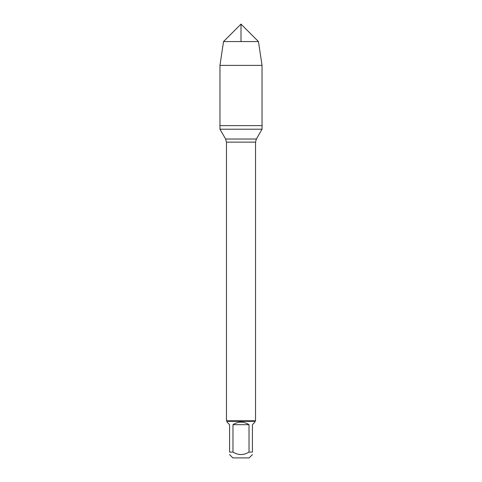 <?xml version="1.0" encoding="UTF-8"?>
<svg xmlns="http://www.w3.org/2000/svg" width="482" height="482" viewBox="0 0 482 482"><rect width="100%" height="100%" fill="white"/><g stroke="black" fill="none" stroke-linecap="round" stroke-linejoin="round"><path stroke-width="0.72" d="M219.961 129.212L262.039 129.212L262.039 125.615L219.961 125.615L219.961 129.212L225.63 139.027L226.462 142.142L226.462 420.768L255.538 420.768L255.538 142.142L226.462 142.142M252.423 454.616L249.14 457.9L232.86 457.9L229.577 454.616M249.019 424.672C243.675 421.322 238.325 421.322 232.981 424.672L249.019 424.672L249.019 452.086C243.675 455.357 238.325 455.357 232.981 452.086L229.577 452.086C229.577 455.357 229.577 455.357 229.577 452.086L229.577 424.672L227.046 422.136L227.046 421.346L254.954 421.346L254.954 422.136L252.423 424.672L252.423 452.086C252.423 455.357 252.423 455.357 252.423 452.086L249.019 452.086M232.981 424.672L232.981 452.086M227.046 421.346L226.462 420.768M219.961 125.615L262.039 125.615L262.039 65.389L219.961 65.389L219.961 125.615L219.961 65.389L223.534 41.566L241 24.1L241 41.566M258.466 41.566L223.534 41.566L241 24.1L258.466 41.566L262.039 65.389M225.63 139.027L256.37 139.027L262.039 129.212M255.538 142.142L256.37 139.027M254.954 421.346L255.538 420.768M223.534 41.566L219.961 65.389"/></g></svg>
